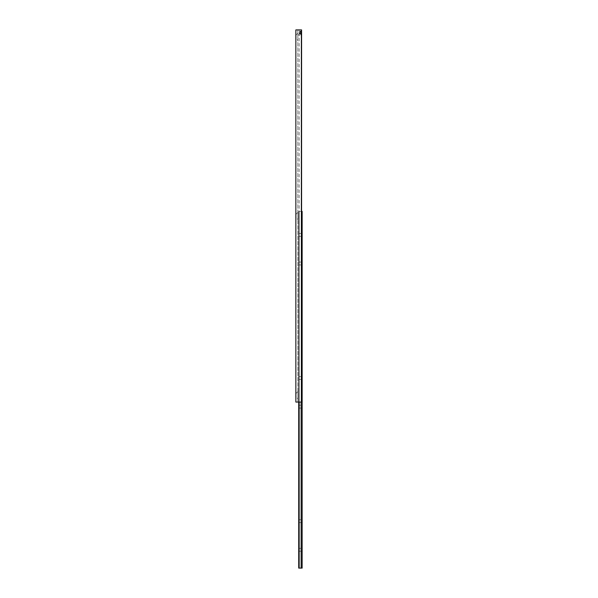 <?xml version="1.0" encoding="UTF-8"?>
<svg xmlns="http://www.w3.org/2000/svg" width="598" height="598" viewBox="0 0 598 598"><rect width="100%" height="100%" fill="white"/><g stroke="black" fill="none" stroke-linecap="round" stroke-linejoin="round"><path stroke-width="0.45" stroke-dasharray="2.99 2.24" d="M298.716 548.344L298.716 551.207L298.716 548.344L302.147 548.344L302.147 551.207L302.147 548.344M298.716 551.207L302.147 551.207M298.716 233.444L298.716 236.307L298.716 233.444L302.147 233.444L302.147 236.307L302.147 233.444M298.716 236.307L302.147 236.307M298.716 405.212L298.716 408.068L298.716 405.212L302.147 405.212L302.147 408.068L302.147 405.212M298.716 408.068L302.147 408.068M298.716 376.583L298.716 379.446L298.716 376.583L302.147 376.583L302.147 379.446L302.147 376.583M298.716 379.446L302.147 379.446M298.716 519.722L298.716 522.585L298.716 519.722L302.147 519.722L302.147 522.585L302.147 519.722M298.716 522.585L302.147 522.585M298.716 262.074L298.716 264.936L298.716 262.074L302.147 262.074L302.147 264.936L302.147 262.074M298.716 264.936L302.147 264.936M301.579 211.4L301.138 211.4L301.138 402.058L301.138 29.9L301.579 29.9L301.579 402.058L301.579 29.9L299.157 29.9L299.157 402.058L297.856 402.058L301.579 402.058L301.579 29.9L295.853 29.9L295.853 402.058L301.579 402.058L299.157 402.058L299.157 211.4L299.157 568.1L298.716 568.1L298.716 211.4L302.147 211.4L302.147 568.1L301.138 568.1L301.138 211.4L298.716 211.4L298.716 402.058M299.157 568.1L301.138 568.1M295.853 397.094L295.853 393.282L296.137 397.079L296.137 393.297L297.856 391.585L297.856 398.799L297.856 391.585M295.868 393.297L296.137 397.079L297.856 398.799M295.853 217.881L295.853 214.077L296.137 217.866L296.137 214.091L297.856 212.372L297.856 219.586L297.856 212.372M295.868 214.091L296.137 217.866L297.856 219.586M295.853 38.676L295.853 34.863L296.137 38.661L296.137 34.878L297.856 33.167L297.856 33.712L297.856 33.167M297.856 34.654L297.856 40.38L297.856 34.654M295.868 34.878L296.137 38.661L297.856 40.38M300.719 30.042L297.856 30.042L297.856 34.908L297.856 30.042L300.719 30.042A0.576 0.576 0 0 1 301.287 30.618L301.287 34.34L301.287 30.618A0.576 0.576 0 0 0 300.719 30.042L300.719 34.908L297.856 34.908L300.719 34.908A0.576 0.576 0 0 0 301.287 34.34A0.576 0.576 0 0 1 300.719 34.908L300.719 30.042M297.856 402.058L297.856 29.9L299.157 29.9L297.856 29.9L297.856 402.058M299.157 402.058L299.157 29.9L301.138 29.9L301.138 402.058M299.576 33.802L299.576 31.156L299.576 33.137L301.287 33.137L301.287 31.814L301.287 33.137L299.576 33.137L299.576 33.802L301.287 33.802M301.287 31.156L301.287 31.814L301.287 31.156L299.576 31.156M301.287 32.479L301.287 31.328L301.287 32.479L299.576 32.479L299.576 33.623L301.287 33.623L299.576 33.623L299.576 31.328L299.576 32.479L301.287 32.479M299.576 31.328L301.287 31.328L299.576 31.328M299.576 31.814L301.287 31.814L299.576 31.814"/><path stroke-width="0.9" d="M301.579 211.4L302.147 211.4L302.147 568.1L298.716 568.1L298.716 402.058M301.138 568.1L301.138 402.058M299.157 568.1L299.157 402.058M295.853 402.058L295.853 29.9L301.579 29.9L301.579 402.058L295.853 402.058"/></g></svg>
